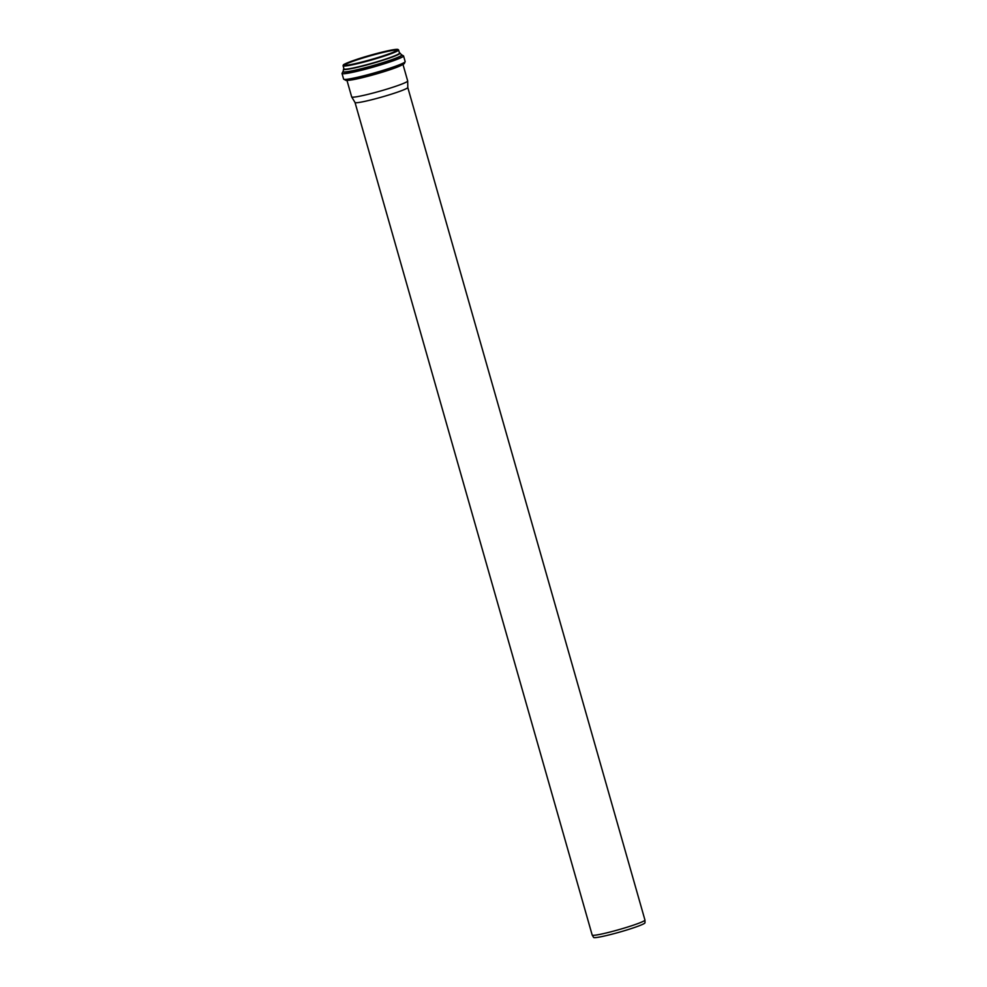 <?xml version="1.0" encoding="UTF-8"?>
<svg xmlns="http://www.w3.org/2000/svg" width="987" height="987" viewBox="0 0 987 987"><rect width="100%" height="100%" fill="white"/><g stroke="black" fill="none" stroke-linecap="round" stroke-linejoin="round"><path stroke-width="1.48" d="M407.779 87.448A27.426 2.11 164.1 0 1 407.791 87.498L644.943 920.032A27.426 2.11 164.1 0 1 644.955 920.069A27.426 2.11 164.1 0 1 622.069 928.73A27.426 2.11 164.1 0 1 593.101 935.331A27.426 2.11 164.1 0 1 592.212 935.096A27.426 2.11 164.1 0 1 592.188 935.059L355.024 102.5A27.426 2.11 164.1 0 1 355.024 102.475M407.693 80.983L407.791 87.498A27.426 2.11 164.1 0 1 384.905 96.146A27.426 2.11 164.1 0 1 355.937 102.747A27.426 2.11 164.1 0 1 355.036 102.525L351.693 96.936A29.116 2.245 164.1 0 1 351.68 96.899A29.116 2.245 164.1 0 0 352.643 97.182A29.116 2.245 164.1 0 0 383.4 90.175A29.116 2.245 164.1 0 0 407.693 80.983A29.116 2.245 164.1 0 0 407.68 80.946L402.967 64.389M644.955 920.069L644.992 922.783A26.723 2.06 164.1 0 1 622.698 931.222A26.723 2.06 164.1 0 1 594.482 937.65A26.723 2.06 164.1 0 1 593.606 937.428L592.212 935.096M344.352 65.302A27.537 2.122 164.1 0 1 370.248 55.815A27.537 2.122 164.1 0 1 397.267 50.226M344.734 65.376A27.981 2.159 164.1 0 1 377.589 53.323A27.981 2.159 164.1 0 1 389.803 53.606A27.981 2.159 164.1 0 1 344.734 65.376M344.327 65.5A28.413 2.184 164.1 0 1 377.7 53.249A28.413 2.184 164.1 0 1 390.099 53.545A28.413 2.184 164.1 0 1 344.327 65.5M344.044 66.043A28.857 2.221 164.1 0 1 343.081 65.759L343.279 65.056C344.882 64.587 338.8 65.882 355.888 59.713C366.596 55.938 391.444 49.288 397.021 49.35L398.588 49.942A28.857 2.221 164.1 0 1 374.801 59.023A28.857 2.221 164.1 0 1 344.044 66.043M398.588 49.942L399.488 53.113A28.857 2.221 164.1 0 1 375.702 62.181A28.857 2.221 164.1 0 1 344.944 69.213A28.857 2.221 164.1 0 1 343.982 68.93L343.081 65.759M399.464 53.039A28.981 2.233 164.1 0 1 377.071 61.934A28.981 2.233 164.1 0 1 344.858 69.374A28.981 2.233 164.1 0 1 343.957 68.856M399.71 52.94A29.4 2.27 164.1 0 1 400.031 53.101L399.414 52.866A29.277 2.258 164.1 0 1 378.157 61.626A29.277 2.258 164.1 0 1 344.586 69.46A29.277 2.258 164.1 0 1 343.92 68.683L343.513 69.201A29.4 2.27 164.1 0 1 343.698 68.905M344.5 69.559A29.4 2.27 164.1 0 1 343.513 69.201L343.143 71.582A30.4 2.344 164.1 0 0 344.167 71.965A30.4 2.344 164.1 0 0 377.083 64.414A30.4 2.344 164.1 0 0 401.598 54.927L400.031 53.101A29.4 2.27 164.1 0 1 376.331 62.267A29.4 2.27 164.1 0 1 344.5 69.559M401.524 54.853A30.523 2.356 164.1 0 1 378.206 64.167A30.523 2.356 164.1 0 1 344.081 72.063A30.523 2.356 164.1 0 1 343.168 71.471M401.438 54.754A30.671 2.369 164.1 0 1 378.946 63.958A30.671 2.369 164.1 0 1 343.932 72.113A30.671 2.369 164.1 0 1 343.18 71.348M401.351 54.655L403.547 55.901A31.991 2.467 164.1 0 1 377.17 65.956A31.991 2.467 164.1 0 1 343.069 73.754A31.991 2.467 164.1 0 1 342.008 73.433L343.205 71.212M344.685 79.429A31.991 2.467 164.1 0 1 343.624 79.12L345.882 80.366C346.388 81.304 370.976 75.814 389.199 69.67C403.066 64.969 404.053 63.797 404.337 63.538L405.163 61.589A31.991 2.467 164.1 0 1 378.798 71.644A31.991 2.467 164.1 0 1 344.685 79.429M403.535 62.921A30.671 2.369 164.1 0 1 381.87 71.989A30.671 2.369 164.1 0 1 346.277 80.317M402.388 64.686A29.116 2.245 164.1 0 1 375.948 74.062A29.116 2.245 164.1 0 1 347.843 80.292A29.116 2.245 164.1 0 1 347.609 80.292M344.352 65.401L344.87 65.352C349.151 65.747 378.49 58.245 393.492 52.175L397.317 50.312M342.008 73.433L343.624 79.12M403.547 55.901L405.163 61.589M346.955 80.342L351.68 96.899"/></g></svg>
